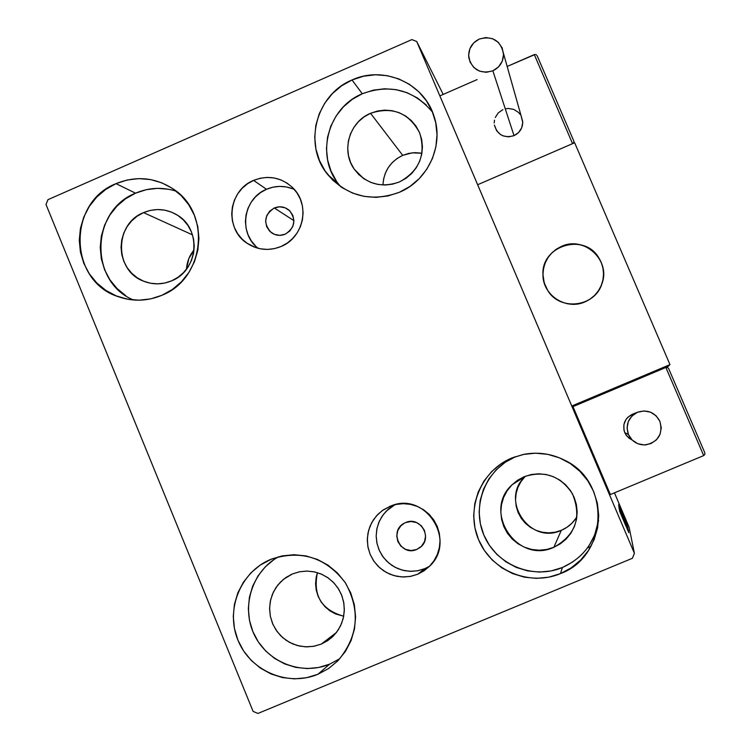 <?xml version="1.0" encoding="UTF-8"?>
<svg xmlns="http://www.w3.org/2000/svg" width="751" height="751" viewBox="0 0 751 751"><rect width="100%" height="100%" fill="white"/><g stroke="black" fill="none" stroke-linecap="round" stroke-linejoin="round"><path stroke-width="1.13" d="M274.303 207.971L293.932 220.672L274.303 207.971L279.71 206.797L285.136 207.792L289.745 210.806L292.834 215.396L293.932 220.841L292.871 226.323L289.82 231.017L285.239 234.181C280.142 236.18 275.392 235.579 271.008 232.397C263.057 223.122 264.155 214.983 274.303 207.971C279.86 205.84 284.892 206.675 289.407 210.496C296.401 219.79 295.002 227.684 285.239 234.181L279.823 235.354L274.397 234.35L269.797 231.327L266.708 226.746L265.619 221.301L266.671 215.828L269.722 211.144L274.303 207.971M416.758 549.441C400.612 556.989 388.398 530.572 404.545 523.081L400.903 525.756L397.814 530.469L396.744 536.026L397.87 541.584L401.025 546.296L405.718 549.441L411.248 550.549L416.758 549.441L421.424 546.296L424.522 541.574L425.592 536.007L424.456 530.441L421.292 525.738L416.598 522.593L411.069 521.494L405.559 522.602C420.26 515.599 433.336 538.242 419.959 547.582L416.758 549.441M294.345 189.449C285.127 185.459 275.842 185.394 266.502 189.271L253.585 180.4C268.436 174.767 281.625 177.358 293.153 188.154C310.435 204.901 303.714 237.588 281.127 246.478L274.425 248.628L267.459 249.426L260.494 248.834L253.8 246.882L247.623 243.653L242.216 239.259L237.767 233.871L234.462 227.703L232.416 220.991L231.712 213.988L232.378 206.966L234.387 200.188L237.654 193.918L242.057 188.398L247.436 183.835L253.585 180.4L260.259 178.231L267.215 177.414L274.171 177.978L280.883 179.902L287.07 183.113L292.505 187.497L296.974 192.876L300.306 199.053L302.371 205.774L303.085 212.805L302.428 219.846L300.419 226.652L297.133 232.941L292.702 238.48L287.295 243.052L281.127 246.478C269.083 251.247 257.687 250.149 246.929 243.183C224.211 228.736 228.304 190.266 253.585 180.4L266.502 189.271C243.108 198.442 238.151 233.43 258.156 248.318M424.775 568.667L418.204 570.676L411.37 571.351L404.526 570.666L397.946 568.648L391.872 565.381L386.549 560.988L382.165 555.637L378.908 549.535L376.88 542.917L376.176 536.045L376.814 529.164L378.757 522.555L381.959 516.463L386.267 511.112L394.876 504.719L388.558 508.981L383.32 514.529L379.396 521.091L376.974 528.357L376.176 535.989L377.03 543.63L379.508 550.905L383.489 557.486L388.783 563.043L395.148 567.334L402.273 570.131L409.83 571.314L417.453 570.816L424.775 568.667L417.744 574.224L409.924 576.496L401.785 576.946L393.749 575.557L386.211 572.403L379.555 567.643L374.101 561.523L370.14 554.341L367.849 546.465L367.352 538.279L368.666 530.206L371.736 522.63L376.392 515.946L382.419 510.473L391.994 505.554L389.516 506.493L396.312 504.4L403.4 503.677L410.497 504.362L417.331 506.437L423.648 509.807L429.196 514.36L433.768 519.908L437.176 526.244L439.297 533.135L440.048 540.298L439.391 547.46L437.354 554.36L434.022 560.706L429.525 566.273L424.024 570.835L417.744 574.224L410.919 576.308L403.822 577.003L396.725 576.289L389.891 574.196L383.592 570.798L378.063 566.235L373.519 560.678L370.14 554.341L368.037 547.479L367.305 540.335L367.962 533.191L369.99 526.329L373.303 520.002L377.781 514.454L383.254 509.891L391.262 505.817C425.733 491.37 457.19 541.133 429.384 566.414L417.744 574.224L424.775 568.667L429.6 566.198M589.235 545.339L594.708 534.919L598.575 520.265C594.867 542.457 582.814 558.209 562.396 567.521L560.453 573.623C608.31 556.209 611.079 481.898 564.818 460.325L564.818 460.325C551.844 453.735 538.251 451.736 524.02 454.317L511.656 458.054L523.325 454.449L535.491 453.191L547.695 454.336L559.457 457.838L570.338 463.574L579.903 471.318L587.798 480.79L593.703 491.605L597.392 503.367L598.707 515.608L597.618 527.859L594.144 539.64L588.427 550.511L580.701 560.021L571.248 567.831L560.453 573.623L548.718 577.181L536.514 578.373L524.301 577.153L512.548 573.567L501.715 567.775L492.215 559.983L484.404 550.511L478.575 539.706L474.951 528L473.674 515.824L474.782 503.649L478.237 491.943L483.897 481.138L491.567 471.666L500.936 463.874L511.656 458.054L515.571 456.674C486.038 468.849 471.196 505.489 483.832 535.003C496.035 564.705 532.825 580.035 562.396 567.521L560.453 573.623C529.633 586.672 491.285 570.666 478.575 539.706C465.413 508.943 480.875 470.755 511.656 458.054L515.571 456.674L505.282 462.25L496.289 469.722L488.939 478.819L483.503 489.183L480.189 500.41L479.129 512.088L480.358 523.766L483.832 535.003L489.427 545.367L496.927 554.454L506.043 561.926L516.435 567.484L527.709 570.91L539.425 572.074L551.14 570.929L562.396 567.521L572.75 561.955M168.712 189.271L157.494 188.351L146.295 189.674L135.537 193.176L116.02 183.648C136.25 175.509 155.438 177.358 173.584 189.224C211.632 213.622 204.544 278.818 161.953 295.265L150.707 298.879L139.01 300.193L127.332 299.17L116.114 295.847L105.778 290.355L96.738 282.92L89.322 273.815L83.812 263.404L80.423 252.073L79.277 240.264L80.423 228.426L83.802 217.001L89.294 206.441L96.691 197.128L105.713 189.44L116.02 183.648L127.21 179.996L138.86 178.616L150.529 179.564L161.765 182.822L172.148 188.248L181.254 195.645L188.745 204.732L194.321 215.171L197.766 226.539L198.949 238.414L197.823 250.327L194.425 261.817L188.886 272.444L181.423 281.794L172.326 289.492L161.953 295.265C147.543 301.264 133.049 301.761 118.461 296.748C68.557 281.362 66.97 202.545 116.02 183.648L135.537 193.176C90.496 210.58 89.059 281.982 133.518 300.006M426.352 105.074L417.387 97.949L407.183 92.748L396.143 89.651L384.681 88.778L373.256 90.167L362.282 93.753L352.031 79.981C383.357 65.309 423.733 82.863 433.89 115.851C444.235 145.018 428.277 180.39 399.438 192.265L387.957 195.964L376.016 197.353L364.075 196.377L352.595 193.091L342.015 187.609L332.74 180.156L325.127 171.021L319.457 160.545L315.946 149.139L314.725 137.245L315.842 125.304L319.25 113.767L324.817 103.094L332.336 93.668L341.527 85.867L352.031 79.981L363.456 76.236L375.35 74.781L387.281 75.682L398.781 78.902L409.408 84.319L418.748 91.725L426.437 100.85L432.182 111.345L435.749 122.789L437.016 134.758L435.909 146.774L432.482 158.377L426.868 169.116L419.283 178.578L410.018 186.398L399.438 192.265C371.304 202.441 347.394 196.537 327.708 174.551C302.906 145.009 315.88 94.607 352.031 79.981L362.282 93.753C327.567 107.768 315.11 156.17 338.945 184.539L340.86 186.839M339.912 658.618L329.642 664.156L318.612 667.489L307.14 668.568L295.669 667.357L284.648 663.903L274.49 658.345L265.591 650.892L258.278 641.842L252.843 631.535L249.482 620.373L248.328 608.779L249.416 597.205L252.702 586.071L258.062 575.82L265.3 566.836L274.134 559.457L278.565 556.735C252.073 571.239 240.883 606.846 254.138 634.464C267.056 662.241 301.695 675.956 329.642 664.156L317.926 674.267C287.727 687.052 250.271 671 237.964 640.237C225.206 609.662 240.498 571.858 270.67 559.429L282.094 555.909L293.998 554.717L305.929 555.909L317.429 559.448L328.046 565.184L337.377 572.91L345.066 582.335L350.792 593.093L354.35 604.771L355.589 616.918L354.472 629.066L351.027 640.734L345.394 651.474L337.79 660.88L328.516 668.568L317.926 674.267L306.436 677.74L294.486 678.857L282.545 677.59L271.064 673.985L260.494 668.183L251.228 660.411L243.624 650.976L237.964 640.237L234.472 628.606L233.27 616.524L234.396 604.461L237.823 592.858L243.418 582.185L250.947 572.816L260.156 565.137L271.768 558.969C301.564 549.666 326.103 557.608 345.376 582.823C360.715 610.723 358.199 636.726 337.828 660.842L328.544 668.559L317.926 674.267L329.642 664.156L339.809 658.683M321.362 644.058L313.458 646.348L305.253 646.827L297.124 645.475L289.482 642.349L282.686 637.618L277.063 631.507L272.885 624.316L270.36 616.374L269.59 608.085L270.623 599.842L273.411 592.032L277.814 585.048L283.615 579.209L292.458 573.942L299.649 571.755L307.131 571.079L314.613 571.933L321.785 574.29L328.365 578.054L334.073 583.076L338.682 589.15L341.996 596.031L343.902 603.447L344.296 611.079L343.169 618.636L340.569 625.799L336.608 632.267L331.435 637.796L321.362 644.058L336.467 632.455L321.362 644.058L314.34 646.179L307.046 646.874L299.752 646.113L292.73 643.926L286.262 640.387L280.592 635.656L275.936 629.892L272.472 623.339L270.322 616.224L269.581 608.845L270.276 601.467L272.369 594.379L275.786 587.845L280.395 582.119L286.028 577.425L292.458 573.942L299.452 571.793L306.737 571.07L314.031 571.811L321.053 573.971L327.539 577.481L333.228 582.203L337.912 587.958L341.414 594.52L343.582 601.645L344.334 609.061L343.648 616.468L341.545 623.583L338.119 630.136L333.482 635.872L327.821 640.575L321.362 644.058M317.429 572.666C312.735 595.402 321.494 609.915 343.705 616.205L335.641 613.98L330.036 610.938L325.127 606.855L321.09 601.889L318.086 596.228L316.218 590.089L315.57 583.715L316.162 577.341L317.429 572.666M421.931 153.26L412.177 152.838L402.714 155.354L370.534 113.288C392.538 106.191 408.929 112.781 419.725 133.049C426.099 154.631 419.358 170.909 399.523 181.911C381.292 188.351 366.216 184.117 354.275 169.21C340.841 150.923 349.29 121.897 370.534 113.288L402.714 155.354C390.342 161.409 383.761 171.294 382.963 184.99M171.66 280.827C162.225 284.742 152.81 284.836 143.413 281.109C114.152 270.501 114.283 223.854 143.544 212.608L192.5 234.866L143.544 212.608C155.241 207.867 166.487 208.684 177.274 215.077C201.906 229.186 198.405 270.529 171.66 280.827L164.788 283.043L157.644 283.85L150.5 283.23L143.629 281.203L137.311 277.851L131.772 273.308L127.219 267.75L123.84 261.376L121.756 254.448L121.052 247.229L121.746 239.982L123.812 232.998L127.182 226.53L131.707 220.841L137.236 216.138L143.544 212.608L150.397 210.383L157.522 209.548L164.666 210.139L171.538 212.139L177.874 215.462L183.441 219.996L188.013 225.553L191.421 231.928L193.523 238.874L194.246 246.121L193.561 253.397L191.486 260.409L188.107 266.896L183.544 272.594L177.996 277.307L171.66 280.827M194.068 249.886C189.468 255.5 186.933 261.93 186.492 269.187L188.83 258.616L194.068 249.886M553.853 547.291C517.326 564.555 482.142 511.684 512.041 484.789L524.057 476.754C544.409 470.154 560.537 475.834 572.44 493.792C581.931 517.176 575.735 535.003 553.853 547.291L561.297 530.337L553.853 547.291L546.7 549.469L539.246 550.211L531.792 549.479L524.62 547.301L518.002 543.771L512.191 539.021L507.404 533.238L503.837 526.648L501.621 519.485L500.833 512.051L501.508 504.606L503.621 497.453L507.085 490.854L511.769 485.062L517.505 480.302L524.057 476.754L531.192 474.557L538.617 473.797L546.071 474.501L553.252 476.65L559.889 480.152L565.728 484.893L570.535 490.666L574.13 497.265L576.374 504.437L577.172 511.91L576.505 519.373L574.393 526.564L570.91 533.182L566.198 538.993L560.434 543.752L553.853 547.291M525.437 476.209L525.193 476.444C499.377 499.659 529.784 545.254 561.297 530.337C567.972 527.484 573.182 522.94 576.918 516.716M46.008 204.497L253.096 711.375L257.931 713.45L632.38 558.293L634.398 553.299L416.721 41.493L443.203 94.41L416.721 41.493L411.858 39.606L47.951 199.672L46.008 204.497L253.096 711.375L257.931 713.45L632.38 558.293L634.398 553.299L416.721 41.493L411.858 39.606L47.951 199.672L46.008 204.497M629.103 527.249L634.398 553.299L629.103 527.249L614.459 492.844L629.103 527.249M621.612 510.154L626.944 522.555L621.612 510.154M627.019 523.24L620.655 508.174L627.019 523.24M620.758 508.868L627.235 524.104L620.758 508.868M627.489 525.728L618.777 505.273L627.489 525.728M627.874 527.746L618.965 506.69L627.874 527.746M628.183 529.38L619.106 507.817L628.174 529.361M628.606 531.577L619.312 509.385L628.606 531.577M625.743 525.634L619.519 510.943L625.743 525.634M619.453 510.473L628.822 532.722L619.453 510.473M628.568 530.713L619.002 508.22L628.568 530.713M623.63 518.387L618.815 506.822L623.63 518.387M623.368 516.772L618.636 505.414L623.368 516.772M618.674 504.494L627.385 525.174L618.664 504.484M626.465 522.095L625.743 520.349L626.465 522.095M626.343 521.457L625.63 519.73L626.343 521.457M626.156 520.443L625.442 518.725L626.156 520.443M590.896 546.437L587.47 547.864L590.896 546.437M421.377 153.148L415.059 152.65L408.76 153.401L402.714 155.354L397.148 158.452L392.275 162.563L388.295 167.539L385.347 173.181L383.545 179.282M524.968 476.678L520.922 481.673L517.927 487.371L516.106 493.548L515.524 499.969L516.209 506.39L518.124 512.558L521.203 518.246L525.334 523.231L530.356 527.324L536.073 530.366L542.26 532.234L548.699 532.863L555.13 532.224L561.297 530.337L566.977 527.277L571.952 523.165L576.017 518.162M432.492 112.096C413.472 89.763 390.069 83.652 362.282 93.753L352.2 99.395L343.376 106.886L336.148 115.926L330.806 126.177L327.53 137.245L326.46 148.707L327.633 160.141L331.013 171.087L336.457 181.151M370.534 113.288L377.528 111.017L384.803 110.134L392.097 110.697L399.119 112.678L405.606 116.001L411.304 120.535L415.998 126.112L419.499 132.523L421.677 139.508L422.447 146.811L421.771 154.143L419.678 161.23L416.251 167.783L411.623 173.556L405.972 178.325L399.523 181.911L392.51 184.173L385.216 185.018L377.922 184.427L370.9 182.427L364.432 179.085L358.762 174.532L354.096 168.947L350.614 162.545L348.464 155.57L347.713 148.294L348.389 140.991L350.473 133.931L353.881 127.407L358.49 121.643L364.113 116.884L370.534 113.288M176.241 191.205C162.488 186.858 148.923 187.515 135.537 193.176L125.633 198.733L116.968 206.121L109.853 215.058L104.577 225.197L101.329 236.171L100.24 247.539L101.338 258.879L104.605 269.769L109.899 279.766L117.034 288.515L125.736 295.659M621.697 515.73L624.813 523.194L621.697 515.73M619.735 508.971L627.301 526.78L619.678 508.99M627.254 526.798L619.744 509.009L627.254 526.808M619.875 508.906L622.71 515.608L619.875 508.906M623.64 517.739L626.944 525.512L623.659 517.702M619.537 507.535L626.982 525.033L619.481 507.554M626.625 523.794L619.678 507.394L626.625 523.794M620.748 509.385L623.659 516.322L620.748 509.385M621.321 509.338L626.184 520.772L621.284 509.356M626.146 520.79L621.33 509.366L626.146 520.79M292.815 188.801L286.347 186.943L279.635 186.398L272.932 187.177L266.502 189.271L260.569 192.575L255.387 196.969L251.134 202.291L247.99 208.337L246.056 214.861L245.417 221.629L246.103 228.379L248.074 234.847L251.266 240.789L255.547 245.981M585.067 301.836C566.254 310.604 542.532 295.246 542.964 274.688C543.405 261.611 549.544 252.195 561.382 246.441L556.181 249.304L551.628 253.106L547.911 257.724L545.16 262.963L543.489 268.633L542.954 274.519L543.583 280.386L545.357 286.009L548.192 291.181L551.994 295.697L556.604 299.396L561.861 302.118L567.559 303.761L573.473 304.277L579.387 303.62L585.067 301.836L590.286 298.982L594.848 295.171L598.585 290.543L601.344 285.286L603.025 279.597L603.551 273.702L602.912 267.816L601.129 262.183L598.275 257.002L594.454 252.486L589.826 248.806L584.56 246.103L578.861 244.469L572.947 243.981L567.043 244.648L561.382 246.441C584.015 235.514 611.07 260.24 601.955 283.653C598.904 292.092 593.271 298.147 585.067 301.836M574.646 142.756L669.976 364.61L667.667 366.817L669.976 364.61L571.764 406.028L572.985 406.629L665.855 367.464L572.985 406.629L610.375 494.543L572.985 406.629L571.764 406.028L477.645 184.727L571.764 406.028L669.976 364.61L574.646 142.756L477.645 184.727L574.646 142.756M666.522 367.305L667.667 366.817L666.522 367.305M547.761 290.534L544.24 282.949L542.964 274.688C541.124 245.661 583.987 232.472 598.707 257.649C603.748 265.807 604.827 274.472 601.955 283.653C595.121 307.028 560.011 311.421 547.761 290.534L551.441 295.152L555.965 298.964L561.147 301.818L566.798 303.611L572.694 304.268L578.617 303.77L584.344 302.127L589.638 299.414L594.294 295.716L598.153 291.191L601.044 286L602.865 280.358L603.551 274.481L603.062 268.576L601.429 262.897L598.707 257.649L595.008 253.04L590.474 249.238L585.273 246.394L579.622 244.619L573.717 243.972L567.803 244.488L562.105 246.14L556.829 248.872L552.182 252.561L548.343 257.077L545.461 262.249L543.649 267.872L542.964 273.74L543.442 279.625L545.057 285.296L547.761 290.534M573.802 141.028L573.792 142.512L572.562 143.666L534.299 54.598L535.172 54.438L507.169 66.463L534.299 54.598L572.562 143.666L477.645 184.727L439.851 95.875L477.092 79.597L439.851 95.875L477.645 184.727L572.562 143.666L573.792 142.512L573.867 141.179L537.341 56.165M536.054 54.682L536.815 55.292L536.054 54.682M668.7 368.694L667.536 367.474L665.855 367.464L703.696 455.594L610.375 494.543L703.696 455.594L704.86 454.383L704.842 452.834L668.625 368.525L667.536 367.474L665.855 367.464L703.696 455.594L704.86 454.383L704.767 452.665M514.022 135.668C519.908 132.73 522.799 128.008 522.705 121.493L521.138 115.964L522.734 122.357L521.692 127.82L518.631 132.486L514.022 135.668L492.863 70.819L514.022 135.668C503.968 138.437 497.415 134.889 494.383 125.032L496.674 130.787L500.635 134.626L503.104 135.884L508.577 136.86L514.022 135.668M479.269 39.043C492.374 35.597 500.438 40.404 503.489 53.443C503.602 61.413 500.063 67.205 492.863 70.819C480.556 74.246 472.539 69.937 468.831 57.893C468.061 49.322 471.534 43.042 479.269 39.043L473.646 42.948L469.91 48.674L468.624 55.349L470.004 61.957L473.815 67.496L479.504 71.129L486.188 72.303L492.863 70.819L498.504 66.914L502.25 61.188L503.527 54.504L502.147 47.876L498.317 42.338L492.628 38.714L485.935 37.559L479.269 39.043M520.265 114.509L518.472 112.397L513.825 109.421L508.352 108.454L505.573 108.792M502.907 109.655L498.307 112.828L495.256 117.494M494.468 120.179L494.214 122.948M637.552 412.233L632.267 414.317C624.719 418.363 622.222 424.465 624.776 432.623L628.427 434.538C625.311 424.597 628.362 417.162 637.552 412.233C647.456 409.239 654.91 412.271 659.904 421.339C663.114 433.909 658.402 441.757 645.766 444.892C637.759 445.146 631.976 441.701 628.427 434.538L624.776 432.623L626.268 435.289L628.897 438.058L632.173 440.03M628.427 434.538L632.182 440.039L637.768 443.7L644.33 444.958L650.864 443.625L656.383 439.908L660.035 434.36L661.274 427.845L659.904 421.339L656.13 415.838L650.544 412.186L643.982 410.938L637.458 412.28L631.948 415.998L628.296 421.536L627.066 428.042L628.427 434.538M632.689 414.158L627.667 417.406L625.94 419.537L623.903 424.568L623.95 430.013L624.776 432.623L626.09 435.036L630.005 438.856M274.575 234.425L271.008 232.397M405.127 522.799L404.545 523.081M255.828 247.633L246.929 243.183M128.75 299.414L118.461 296.748M338.945 184.539L327.708 174.551M290.553 574.806L291.266 574.468M354.275 169.21L363.456 178.428M143.413 281.109L149.937 283.118M512.041 484.789L525.193 476.444M573.867 141.179L537.247 55.959M574.083 143.009L573.952 141.948M668.625 368.525L704.842 452.834M522.705 121.493L503.489 53.443"/></g></svg>
